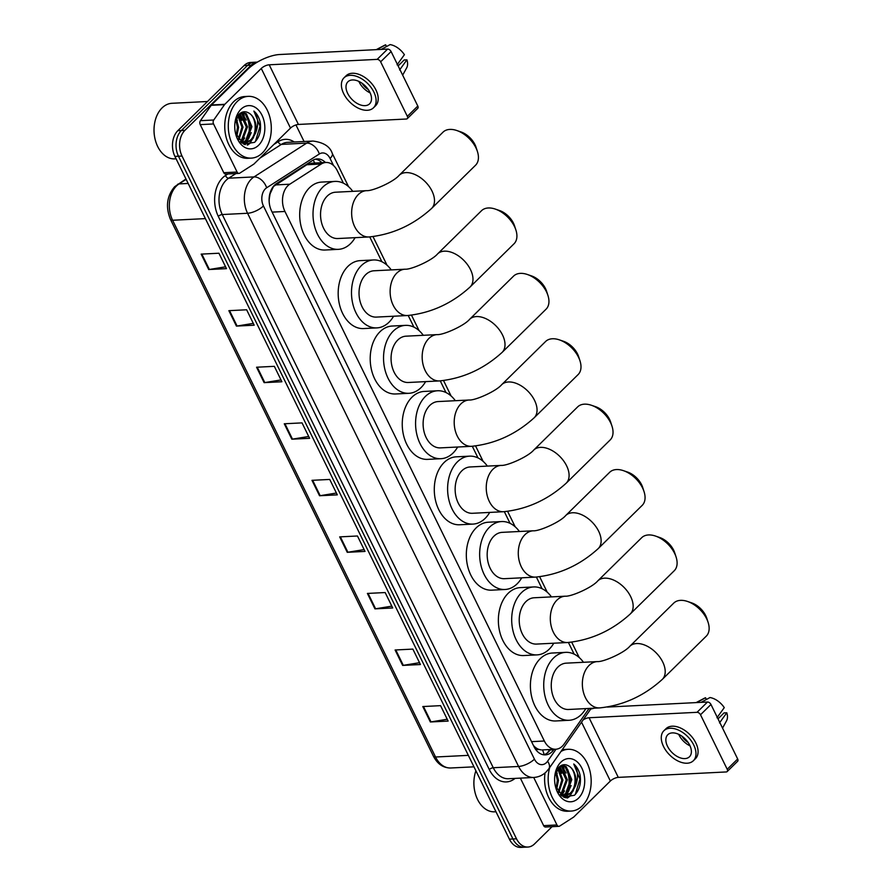 <?xml version="1.0" encoding="UTF-8"?>
<svg xmlns="http://www.w3.org/2000/svg" width="892" height="892" viewBox="0 0 892 892"><rect width="100%" height="100%" fill="white"/><g stroke="black" fill="none" stroke-linecap="round" stroke-linejoin="round"><path stroke-width="1.34" d="M343.409 183.183L337.31 170.718A18.554 12.889 87.1 0 0 325.915 162.478L311.843 163.191L306.781 164.752L273.487 186.484L270.042 193.943L269.272 198.816A6.188 4.293 87.1 0 0 269.128 199.184M325.915 162.478A18.554 12.889 87.1 0 0 321.22 164.028L289.777 184.209A18.554 12.889 87.1 0 0 287.837 185.759A18.554 12.889 87.1 0 0 284.938 211.471L544.354 741.007A18.554 12.889 87.1 0 0 555.749 749.247A18.554 12.889 87.1 0 0 564.067 744.118L588.408 709.441A18.554 12.889 87.1 0 0 589.054 708.449M541.199 749.904L539.013 749.436A18.554 12.889 -92.9 0 1 534.431 746.526L534.564 746.794A6.188 4.293 87.1 0 0 539.013 749.436M269.172 201.703A18.554 12.889 -92.9 0 1 269.272 198.816M533.383 745.377L534.431 746.526M574.125 654.115L568.416 642.474M542.08 588.72L536.382 577.068M510.046 523.325L504.337 511.673M478.012 457.93L472.303 446.279M445.967 392.536L440.269 380.884M413.933 327.13L408.224 315.489M381.899 261.735L369.745 236.926M325.435 162.5A18.554 12.889 87.1 0 0 317.251 158.91A18.554 12.889 87.1 0 0 312.557 160.46L276.397 183.663A18.554 12.889 87.1 0 0 274.457 185.224A18.554 12.889 87.1 0 0 271.558 210.936L533.996 746.649A18.554 12.889 87.1 0 0 545.391 754.888A18.554 12.889 87.1 0 0 553.72 749.759L554.021 749.336M561.982 765.303A24.731 17.182 -92.9 0 1 562.518 766.239A24.731 17.182 -92.9 0 0 561.982 765.303M567.725 769.573A24.731 17.182 -92.9 0 1 569.631 786.967A24.731 17.182 -92.9 0 0 567.725 769.573M567.936 793.546A24.731 17.182 -92.9 0 1 567.256 795.162A24.731 17.182 -92.9 0 0 567.936 793.546M567.067 795.575A24.731 17.182 -92.9 0 1 565.851 797.794A24.731 17.182 -92.9 0 0 567.067 795.575M242.111 112.37A24.731 17.182 -92.9 0 1 242.646 113.295A24.731 17.182 -92.9 0 0 242.111 112.37M552.059 826.683L534.52 843.943A18.554 12.889 -92.9 0 1 527.897 847.043A18.554 12.889 -92.9 0 1 516.501 838.803L182.024 156.044A18.554 12.889 -92.9 0 1 184.923 130.332L251.176 65.183A18.554 12.889 -92.9 0 1 257.364 62.105M295.954 124.936L304.06 141.494M527.897 847.043L520.783 847.4A18.554 12.889 -92.9 0 1 509.399 839.16L174.91 156.401A18.554 12.889 -92.9 0 1 177.82 130.689L244.073 65.54L247.619 65.361A18.554 12.889 -92.9 0 1 254.253 62.262A18.554 12.889 -92.9 0 0 247.619 65.361L181.377 130.511L247.619 65.361L251.176 65.183M174.91 156.401L178.467 156.223A18.554 12.889 -92.9 0 1 181.377 130.511A18.554 12.889 -92.9 0 0 178.467 156.223L512.945 838.982L178.467 156.223L182.024 156.044M524.34 847.222A18.554 12.889 -92.9 0 1 512.945 838.982A18.554 12.889 -92.9 0 0 524.34 847.222M550.464 749.514L550.163 749.938A18.554 12.889 -92.9 0 1 543.607 754.799M315.478 159.177A18.554 12.889 -92.9 0 1 321.878 162.679M565.104 797.615A24.731 17.182 87.1 0 0 566.097 795.787M566.208 795.564A24.731 17.182 87.1 0 0 566.632 794.605M568.059 790.423A24.731 17.182 87.1 0 0 565.851 767.376M245.233 144.671A24.731 17.182 87.1 0 0 246.225 142.854M246.337 142.62A24.731 17.182 87.1 0 0 246.761 141.672M248.188 137.48A24.731 17.182 87.1 0 0 245.98 114.444M447.227 719.242L431.014 721.896A4.951 1.873 153.9 0 1 430.357 721.974L448.13 721.082L440.57 705.65L422.797 706.553L430.357 721.974M419.53 662.689L403.307 665.343A4.951 1.873 153.9 0 1 402.649 665.421L420.422 664.529L412.862 649.097L395.1 649.989L402.649 665.421M391.822 606.136L375.61 608.79A4.951 1.873 153.9 0 1 374.952 608.868L392.714 607.965L385.166 592.544L367.392 593.436L374.952 608.868M364.114 549.583L347.902 552.237A4.951 1.873 153.9 0 1 347.244 552.315L365.018 551.412L357.458 535.992L339.685 536.884L347.244 552.315M225.587 266.808L209.375 269.473A4.951 1.873 153.9 0 1 208.717 269.54L226.49 268.648L218.93 253.228L201.157 254.12L208.717 269.54M253.295 323.372L237.082 326.026A4.951 1.873 153.9 0 1 236.425 326.093L254.187 325.201L246.638 309.78L228.865 310.672L236.425 326.093M281.002 379.925L264.79 382.579A4.951 1.873 153.9 0 1 264.121 382.646L281.894 381.754L274.335 366.333L256.573 367.225L264.121 382.646M308.699 436.478L292.487 439.132A4.951 1.873 153.9 0 1 291.829 439.198L309.602 438.307L302.042 422.886L284.269 423.778L291.829 439.198M336.407 493.031L320.195 495.684A4.951 1.873 153.9 0 1 319.537 495.751L337.31 494.859L329.75 479.439L311.977 480.331L319.537 495.751M244.073 65.54A18.554 12.889 -92.9 0 1 250.697 62.44L257.387 62.094M237.094 172.033A3.089 2.152 87.1 0 0 238.989 173.405L225.665 174.074A3.089 2.152 -92.9 0 1 223.769 172.702L237.094 172.033L213.545 123.955L200.221 124.624A3.089 2.152 -92.9 0 1 200.421 120.676L211.203 105.312A3.089 2.152 -92.9 0 1 211.482 104.977L247.943 69.13A24.731 9.355 153.9 0 1 279.664 54.512L387.619 49.082A3.089 1.895 45.5 0 1 391.097 51.546L380.639 61.827A3.089 1.895 -134.5 0 0 377.16 59.374L269.206 64.804A6.188 2.341 -26.1 0 0 261.267 68.45L224.806 104.308A3.089 2.152 87.1 0 0 224.528 104.643L213.745 120.007A3.089 2.152 87.1 0 0 213.545 123.955M223.769 172.702L200.221 124.624M238.989 173.405A3.089 2.152 87.1 0 0 239.77 173.148L253.707 164.206A3.089 2.152 87.1 0 0 254.03 163.95L290.491 128.091A6.188 2.341 -26.1 0 1 298.419 124.445L406.373 119.015A3.089 1.895 -134.5 0 0 407.287 118.647A3.089 1.895 -134.5 0 0 407.332 116.328L417.802 106.048L391.097 51.546M417.802 106.048A3.089 1.895 45.5 0 1 417.746 108.356L407.287 118.647M407.332 116.328L380.639 61.827M369.857 92.244A15.465 9.466 -134.5 0 0 347.913 81.785A15.465 9.466 -134.5 0 0 347.646 93.359A15.465 9.466 -134.5 0 0 369.589 103.829A15.465 9.466 -134.5 0 0 369.857 92.244M358.852 81.395A15.465 9.466 -134.5 0 0 359.153 82.053A15.465 9.466 -134.5 0 0 370.169 92.902M373.492 107.798L375.588 105.735A21.029 12.867 -134.5 0 0 375.956 89.992A21.029 12.867 -134.5 0 0 346.107 75.753L344.011 77.816A21.029 12.867 -134.5 0 0 343.643 93.56A21.029 12.867 -134.5 0 0 373.492 107.798A21.029 12.867 -134.5 0 0 373.86 92.043A21.029 12.867 -134.5 0 0 344.011 77.816M386.515 46.54L385.667 44.823L376.792 49.629M385.667 44.823A16.078 9.845 -134.5 0 0 384.497 45.314L376.257 49.662M402.671 75.151L406.674 67.859A16.078 9.845 -134.5 0 0 406.919 59.831L404.188 59.965L398.133 65.908M399.605 69.955L406.919 59.831M381.23 49.406L390.116 44.6A16.078 9.845 -134.5 0 1 404.399 54.691L397.096 64.815M362.119 83.302A12.365 7.571 -134.5 0 0 368.318 89.59M176.092 158.809L174.776 158.876A27.83 19.334 -92.9 0 1 155.096 139.241L155.03 138.918A26.593 18.476 -92.9 0 1 154.327 125.125L154.372 124.802A27.83 19.334 -92.9 0 1 162.043 107.943A27.83 19.334 -92.9 0 1 171.978 103.294L207.49 101.51M155.096 139.241A27.83 19.334 -92.9 0 1 154.372 124.802M262.393 152.945A30.919 21.475 -92.9 0 1 251.343 158.118A30.919 21.475 -92.9 0 1 229.578 136.71A30.919 21.475 -92.9 0 1 237.205 101.532A30.919 21.475 -92.9 0 1 248.244 96.358A30.919 21.475 -92.9 0 1 270.008 117.766A30.919 21.475 -92.9 0 1 262.393 152.945M251.343 158.118L247.798 158.297A30.919 21.475 -92.9 0 1 226.033 136.889A30.919 21.475 -92.9 0 1 233.648 101.71A30.919 21.475 -92.9 0 1 244.687 96.537L248.244 96.358M235.421 132.919L243.516 144.013L254.543 142.363C259.505 137.401 261.389 130.689 260.208 122.226C259.07 117.376 256.963 113.652 253.874 111.065C258.323 117.32 258.847 124.735 255.446 133.321A15.465 10.737 -92.9 0 0 248.957 113.117C245.545 111.032 242.312 111.355 239.246 114.087L235.009 122.583M240.985 109.248A21.642 15.03 -92.9 0 1 262.003 115.235A21.642 15.03 -92.9 0 1 258.613 145.24A21.642 15.03 -92.9 0 1 235.577 133.588A21.642 15.03 -92.9 0 1 235.009 122.36A21.642 15.03 -92.9 0 1 240.985 109.248M242.512 142.631L245.668 140.613L250.819 126.731L245.255 113.841L241.888 112.325M243.081 142.765L246.783 140.557L251.923 126.675L246.37 113.786L242.256 112.18M255.446 133.321L251.232 140.334L245.311 142.943L240.249 141.661L241.23 140.847L246.37 126.954L239.937 113.485M240.818 141.962L242.345 140.791L247.485 126.898L241.922 114.009L240.45 113.106M238.331 139.364L241.933 127.177L237.863 115.659M238.833 140.055L243.037 127.121L238.387 115.001M236.213 135.316L237.484 127.4L235.8 119.639M236.759 136.599L238.599 127.344L236.313 118.357M241.42 142.687L245.311 142.943M244.754 142.954L250.117 140.39C257.643 134.235 256.383 116.952 248.957 113.117M241.91 143.055L242.535 142.921M237.328 120.598L236.425 118.123M241.765 120.375L238.9 114.421M246.214 120.152L241.799 112.359M244.497 144.426L246.281 142.843M246.56 142.553L251.265 132.618M247.653 145.039L250.095 143.244L255.558 133.109M241.888 142.419L244.664 137.959M244.152 144.292L245.679 142.921M245.835 142.765L249.113 137.736M247.184 145.017L249.537 143.278L253.551 137.513M255.424 141.494L260.074 126.162L253.874 111.065M456.815 130.522L460.963 131.938A17.004 10.403 45.5 0 1 474.99 144.649A17.004 10.403 45.5 0 1 476.06 147.291L477.41 151.462A23.192 14.194 -134.5 0 0 475.949 147.86A23.192 14.194 -134.5 0 0 456.815 130.522A23.192 14.194 -134.5 0 0 443.023 132.161L399.092 175.367A23.192 14.194 45.5 0 1 432.007 191.055A23.192 14.194 45.5 0 1 431.605 208.438L475.548 165.232A23.192 14.194 -134.5 0 0 477.41 151.462M399.092 175.367C393.595 181.923 372.51 191.234 366.601 190.654L335.503 192.215A23.192 16.112 87.1 0 0 327.23 196.095A23.192 16.112 87.1 0 0 321.51 222.476A23.192 16.112 87.1 0 0 337.834 238.532L368.931 236.971C392.458 234.518 413.342 225.007 431.605 208.438M355.094 237.673A34.008 23.627 -92.9 0 1 350.523 243.65A34.008 23.627 -92.9 0 1 338.38 249.347A34.008 23.627 -92.9 0 1 314.441 225.799A34.008 23.627 -92.9 0 1 322.815 187.097A34.008 23.627 -92.9 0 1 334.968 181.41A34.008 23.627 -92.9 0 1 352.764 191.345M338.38 249.347L325.056 250.016A34.008 23.627 -92.9 0 1 301.117 226.468A34.008 23.627 -92.9 0 1 309.491 187.766A34.008 23.627 -92.9 0 1 321.633 182.08L334.968 181.41M495.305 209.085L499.453 210.501A17.004 10.403 45.5 0 1 513.48 223.212A17.004 10.403 45.5 0 1 514.55 225.854L515.899 230.025A23.192 14.194 -134.5 0 0 514.428 226.412A23.192 14.194 -134.5 0 0 495.305 209.085A23.192 14.194 -134.5 0 0 481.513 210.713L437.571 253.919A23.192 14.194 45.5 0 1 470.497 269.618A23.192 14.194 45.5 0 1 470.095 286.99L514.026 243.784A23.192 14.194 -134.5 0 0 515.899 230.025M437.571 253.919C432.074 260.475 411 269.785 405.091 269.206L373.993 270.778A23.192 16.112 87.1 0 0 365.709 274.658A23.192 16.112 87.1 0 0 360 301.039A23.192 16.112 87.1 0 0 376.324 317.095L407.421 315.534C430.936 313.081 451.831 303.57 470.095 286.99M393.584 316.225A34.008 23.627 -92.9 0 1 389.012 322.213A34.008 23.627 -92.9 0 1 376.87 327.899A34.008 23.627 -92.9 0 1 352.92 304.35A34.008 23.627 -92.9 0 1 361.305 265.66A34.008 23.627 -92.9 0 1 373.447 259.962A34.008 23.627 -92.9 0 1 391.253 269.908M376.87 327.899L363.535 328.568A34.008 23.627 -92.9 0 1 339.596 305.019A34.008 23.627 -92.9 0 1 347.98 266.329A34.008 23.627 -92.9 0 1 360.123 260.642L373.447 259.962M527.339 274.48L531.487 275.896A17.004 10.403 45.5 0 1 545.514 288.607A17.004 10.403 45.5 0 1 546.584 291.249L547.933 295.419A23.192 14.194 -134.5 0 0 546.473 291.807A23.192 14.194 -134.5 0 0 527.339 274.48A23.192 14.194 -134.5 0 0 513.547 276.119L469.616 319.314A23.192 14.194 45.5 0 1 502.53 335.013A23.192 14.194 45.5 0 1 502.129 352.385L546.071 309.178A23.192 14.194 -134.5 0 0 547.933 295.419M469.616 319.314C464.119 325.881 443.034 335.18 437.125 334.612L406.027 336.173A23.192 16.112 87.1 0 0 397.754 340.053A23.192 16.112 87.1 0 0 392.034 366.434A23.192 16.112 87.1 0 0 408.358 382.49L439.455 380.929C462.981 378.476 483.865 368.965 502.129 352.385M425.618 381.62A34.008 23.627 -92.9 0 1 421.046 387.607A34.008 23.627 -92.9 0 1 408.904 393.305A34.008 23.627 -92.9 0 1 384.965 369.756A34.008 23.627 -92.9 0 1 393.339 331.055A34.008 23.627 -92.9 0 1 405.492 325.368A34.008 23.627 -92.9 0 1 423.287 335.303M408.904 393.305L395.58 393.974A34.008 23.627 -92.9 0 1 371.63 370.425A34.008 23.627 -92.9 0 1 380.014 331.724A34.008 23.627 -92.9 0 1 392.157 326.037L405.492 325.368M559.384 339.874L563.521 341.29A17.004 10.403 45.5 0 1 577.548 354.001A17.004 10.403 45.5 0 1 578.629 356.644L579.978 360.814A23.192 14.194 -134.5 0 0 578.507 357.213A23.192 14.194 -134.5 0 0 559.384 339.874A23.192 14.194 -134.5 0 0 545.581 341.513L501.65 384.72A23.192 14.194 45.5 0 1 534.564 400.408A23.192 14.194 45.5 0 1 534.174 417.779L578.105 374.584A23.192 14.194 -134.5 0 0 579.978 360.814M501.65 384.72C496.153 391.276 475.079 400.586 469.17 400.006L438.072 401.567A23.192 16.112 87.1 0 0 429.788 405.447A23.192 16.112 87.1 0 0 424.079 431.828A23.192 16.112 87.1 0 0 440.403 447.884L471.5 446.323C495.015 443.87 515.91 434.359 534.174 417.779M457.663 447.026A34.008 23.627 -92.9 0 1 453.08 453.002A34.008 23.627 -92.9 0 1 440.938 458.7A34.008 23.627 -92.9 0 1 416.999 435.151A34.008 23.627 -92.9 0 1 425.384 396.449A34.008 23.627 -92.9 0 1 437.526 390.763A34.008 23.627 -92.9 0 1 455.333 400.698M440.938 458.7L427.614 459.369A34.008 23.627 -92.9 0 1 403.675 435.82A34.008 23.627 -92.9 0 1 412.048 397.118A34.008 23.627 -92.9 0 1 424.202 391.432L437.526 390.763M591.418 405.269L595.566 406.685A17.004 10.403 45.5 0 1 609.582 419.396A17.004 10.403 45.5 0 1 610.663 422.05L612.012 426.209A23.192 14.194 -134.5 0 0 610.541 422.607A23.192 14.194 -134.5 0 0 591.418 405.269A23.192 14.194 -134.5 0 0 577.626 406.908L533.684 450.114A23.192 14.194 45.5 0 1 566.61 465.814A23.192 14.194 45.5 0 1 566.208 483.185L610.139 439.979A23.192 14.194 -134.5 0 0 612.012 426.209M533.684 450.114C528.187 456.671 507.113 465.981 501.204 465.401L470.106 466.962A23.192 16.112 87.1 0 0 461.822 470.842A23.192 16.112 87.1 0 0 456.113 497.234A23.192 16.112 87.1 0 0 472.437 513.29L503.534 511.718C527.049 509.276 547.944 499.754 566.208 483.185M489.697 512.421A34.008 23.627 -92.9 0 1 485.125 518.397A34.008 23.627 -92.9 0 1 472.983 524.095A34.008 23.627 -92.9 0 1 449.033 500.546A34.008 23.627 -92.9 0 1 457.418 461.844A34.008 23.627 -92.9 0 1 469.56 456.158A34.008 23.627 -92.9 0 1 487.367 466.092M472.983 524.095L459.648 524.764A34.008 23.627 -92.9 0 1 435.709 501.215A34.008 23.627 -92.9 0 1 444.093 462.524A34.008 23.627 -92.9 0 1 456.236 456.827L469.56 456.158M623.452 470.664L627.6 472.08A17.004 10.403 45.5 0 1 641.627 484.791A17.004 10.403 45.5 0 1 642.697 487.445L644.046 491.615A23.192 14.194 -134.5 0 0 642.586 488.002A23.192 14.194 -134.5 0 0 623.452 470.664A23.192 14.194 -134.5 0 0 609.66 472.303L565.729 515.509A23.192 14.194 45.5 0 1 598.644 531.208A23.192 14.194 45.5 0 1 598.242 548.58L642.184 505.374A23.192 14.194 -134.5 0 0 644.046 491.615M565.729 515.509C560.232 522.065 539.147 531.376 533.238 530.796L502.14 532.357A23.192 16.112 87.1 0 0 493.867 536.237A23.192 16.112 87.1 0 0 488.147 562.629A23.192 16.112 87.1 0 0 504.471 578.685L535.568 577.113C559.094 574.671 579.978 565.16 598.242 548.58M521.731 577.815A34.008 23.627 -92.9 0 1 517.159 583.803A34.008 23.627 -92.9 0 1 505.017 589.489A34.008 23.627 -92.9 0 1 481.078 565.941A34.008 23.627 -92.9 0 1 489.452 527.25A34.008 23.627 -92.9 0 1 501.605 521.552A34.008 23.627 -92.9 0 1 519.4 531.498M505.017 589.489L491.693 590.158A34.008 23.627 -92.9 0 1 467.743 566.61A34.008 23.627 -92.9 0 1 476.127 527.919A34.008 23.627 -92.9 0 1 488.27 522.221L501.605 521.552M655.497 536.059L659.634 537.486A17.004 10.403 45.5 0 1 673.661 550.197A17.004 10.403 45.5 0 1 674.742 552.839L676.091 557.009A23.192 14.194 -134.5 0 0 674.62 553.397A23.192 14.194 -134.5 0 0 655.497 536.059A23.192 14.194 -134.5 0 0 641.694 537.698L597.763 580.904A23.192 14.194 45.5 0 1 630.677 596.603A23.192 14.194 45.5 0 1 630.276 613.975L674.218 570.769A23.192 14.194 -134.5 0 0 676.091 557.009M597.763 580.904C592.266 587.46 571.192 596.77 565.283 596.191L534.185 597.763A23.192 16.112 87.1 0 0 525.901 601.643A23.192 16.112 87.1 0 0 520.192 628.024A23.192 16.112 87.1 0 0 536.516 644.08L567.613 642.519C591.128 640.066 612.024 630.555 630.276 613.975M553.776 643.21A34.008 23.627 -92.9 0 1 549.193 649.198A34.008 23.627 -92.9 0 1 537.051 654.884A34.008 23.627 -92.9 0 1 513.112 631.335A34.008 23.627 -92.9 0 1 521.497 592.645A34.008 23.627 -92.9 0 1 533.639 586.947A34.008 23.627 -92.9 0 1 551.446 596.893M537.051 654.884L523.727 655.553A34.008 23.627 -92.9 0 1 499.788 632.004A34.008 23.627 -92.9 0 1 508.161 593.314A34.008 23.627 -92.9 0 1 520.315 587.616L533.639 586.947M687.531 601.464L691.679 602.881A17.004 10.403 45.5 0 1 705.695 615.591A17.004 10.403 45.5 0 1 706.776 618.234L708.125 622.404A23.192 14.194 -134.5 0 0 706.654 618.792A23.192 14.194 -134.5 0 0 687.531 601.464A23.192 14.194 -134.5 0 0 673.739 603.103L629.797 646.299A23.192 14.194 45.5 0 1 662.723 661.998A23.192 14.194 45.5 0 1 662.321 679.369L706.252 636.163A23.192 14.194 -134.5 0 0 708.125 622.404M629.797 646.299C624.3 652.855 603.226 662.165 597.317 661.596L566.219 663.157A23.192 16.112 87.1 0 0 557.935 667.038A23.192 16.112 87.1 0 0 552.226 693.418A23.192 16.112 87.1 0 0 568.55 709.474L599.647 707.913C623.162 705.461 644.057 695.95 662.321 679.369M585.81 708.605A34.008 23.627 -92.9 0 1 581.238 714.592A34.008 23.627 -92.9 0 1 569.096 720.279A34.008 23.627 -92.9 0 1 545.146 696.73A34.008 23.627 -92.9 0 1 553.531 658.04A34.008 23.627 -92.9 0 1 565.673 652.353A34.008 23.627 -92.9 0 1 583.479 662.288M569.096 720.279L555.761 720.959A34.008 23.627 -92.9 0 1 531.822 697.41A34.008 23.627 -92.9 0 1 540.206 658.709A34.008 23.627 -92.9 0 1 552.349 653.022L565.673 652.353M556.965 824.966A3.089 2.152 87.1 0 0 558.86 826.338L545.536 827.018A3.089 2.152 -92.9 0 1 543.641 825.635L556.965 824.966L533.695 777.456M543.641 825.635L520.359 778.125M590.593 709.151A24.731 9.355 153.9 0 1 594.351 708.181M607.352 707.066L707.49 702.026A3.089 1.895 45.5 0 1 710.969 704.479L700.51 714.771A3.089 1.895 -134.5 0 0 697.031 712.318L589.077 717.748A6.188 2.341 -26.1 0 0 583.201 719.822M558.86 826.338A3.089 2.152 87.1 0 0 559.652 826.081L573.578 817.15A3.089 2.152 87.1 0 0 573.902 816.882L610.362 781.035A6.188 2.341 -26.1 0 1 618.29 777.378L726.244 771.948A3.089 1.895 -134.5 0 0 727.158 771.58A3.089 1.895 -134.5 0 0 727.214 769.272L737.673 758.981L710.969 704.479M737.673 758.981A3.089 1.895 45.5 0 1 737.617 761.3L727.158 771.58M727.214 769.272L700.51 714.771M689.728 745.188A15.465 9.466 -134.5 0 0 667.785 734.718A15.465 9.466 -134.5 0 0 667.517 746.303A15.465 9.466 -134.5 0 0 689.46 756.773A15.465 9.466 -134.5 0 0 689.728 745.188M678.723 734.328A15.465 9.466 -134.5 0 0 679.024 734.986A15.465 9.466 -134.5 0 0 690.04 745.846M693.363 760.731L695.459 758.679A21.029 12.867 -134.5 0 0 695.827 742.924A21.029 12.867 -134.5 0 0 665.978 728.697L663.882 730.749A21.029 12.867 -134.5 0 0 663.525 746.504A21.029 12.867 -134.5 0 0 693.363 760.731A21.029 12.867 -134.5 0 0 693.731 744.987A21.029 12.867 -134.5 0 0 663.882 730.749M706.386 699.484L705.55 697.767L696.663 702.573M705.55 697.767A16.078 9.845 -134.5 0 0 704.368 698.246L696.128 702.595M722.542 728.095L726.545 720.803A16.078 9.845 -134.5 0 0 726.79 712.775L724.059 712.909L718.015 718.852M719.487 722.899L726.79 712.775M701.101 702.35L709.987 697.544A16.078 9.845 -134.5 0 1 724.271 707.624L716.967 717.759M682.001 736.234A12.365 7.571 -134.5 0 0 688.189 742.534M495.963 811.753L494.647 811.82A27.83 19.334 -92.9 0 1 474.968 792.174L474.901 791.862A26.593 18.476 -92.9 0 1 474.198 778.069L474.243 777.746A27.83 19.334 -92.9 0 1 475.893 770.788M474.968 792.174A27.83 19.334 -92.9 0 1 474.243 777.746M560.99 751.465A30.919 21.475 -92.9 0 1 568.115 749.302A30.919 21.475 -92.9 0 1 589.88 770.71A30.919 21.475 -92.9 0 1 582.264 805.889A30.919 21.475 -92.9 0 1 571.214 811.062A30.919 21.475 -92.9 0 1 549.74 767.488M571.214 811.062L567.669 811.241A30.919 21.475 -92.9 0 1 545.057 772.929M555.303 785.863L563.387 796.946L574.415 795.296C579.376 790.345 581.261 783.633 580.079 775.159C578.941 770.309 576.834 766.596 573.746 764.009C578.194 770.264 578.718 777.679 575.318 786.265A15.465 10.737 -92.9 0 0 568.84 766.061C565.417 763.965 562.183 764.288 559.117 767.02L554.88 775.527M560.856 762.192A21.642 15.03 -92.9 0 1 581.874 768.179A21.642 15.03 -92.9 0 1 578.484 798.173A21.642 15.03 -92.9 0 1 555.448 786.521A21.642 15.03 -92.9 0 1 554.88 775.293A21.642 15.03 -92.9 0 1 560.856 762.192M562.384 795.564L565.55 793.557L570.69 779.675L565.127 766.786L561.759 765.269M562.952 795.709L566.654 793.501L571.794 779.619L566.242 766.719L562.127 765.124M575.318 786.265L571.103 793.278L565.182 795.887L560.12 794.594L561.101 793.78L566.242 779.898L559.808 766.418M560.689 794.906L562.216 793.724L567.357 779.842L561.804 766.953L560.321 766.05M558.202 792.297L561.804 780.121L557.734 768.603M558.704 792.988L562.908 780.065L558.258 767.934M556.084 788.26L557.355 780.344L555.671 772.572M556.63 789.543L558.47 780.288L556.184 771.301M561.291 795.619L565.182 795.887M564.625 795.898L569.988 793.334C577.514 787.168 576.254 769.896 568.84 766.061M561.782 795.987L562.406 795.865M562.161 749.793A30.919 21.475 -92.9 0 1 564.558 749.481L568.115 749.302M557.199 773.542L556.296 771.056M561.637 773.319L558.782 767.365M566.086 773.096L561.67 765.303M564.368 797.37L566.152 795.776M566.431 795.486L571.136 785.562M567.524 797.983L569.966 796.188L575.429 786.042M561.759 795.363L564.536 790.892M564.023 797.236L565.55 795.854M565.706 795.697L568.985 790.669M567.056 797.961L569.408 796.21L573.422 790.446M575.295 794.438L579.945 779.106L573.746 764.009M275.327 184.934L289.777 184.209M543.986 754.688A18.554 9.968 -144.9 0 0 542.414 749.916M314.82 163.035A18.554 12.399 -122.7 0 0 313.036 160.17M272.138 212.118L284.938 211.471M306.781 164.752L321.22 164.028M531.554 741.653L544.354 741.007M333.519 165.511L330.062 158.441A12.365 8.597 87.1 0 0 319.336 153.981L266.663 187.788A12.365 8.597 87.1 0 0 265.37 188.814A12.365 8.597 87.1 0 0 263.441 205.963L534.442 759.159A12.365 8.597 87.1 0 0 546.462 762.582A12.365 8.597 87.1 0 0 547.588 761.233L556.017 749.224M534.442 759.159A12.365 4.672 -26.1 0 1 518.587 766.462L247.575 213.266A24.731 17.182 -92.9 0 1 251.455 178.98A24.731 17.182 -92.9 0 1 254.03 176.917L228.698 178.188A24.731 17.182 87.1 0 0 226.133 180.262A24.731 17.182 87.1 0 0 222.253 214.537L493.265 767.733A24.731 17.182 87.1 0 0 508.451 778.727L533.773 777.456A24.731 17.182 -92.9 0 1 518.587 766.462L493.265 767.733A3.089 1.171 153.9 0 0 489.295 769.562L218.295 216.366A3.089 1.171 153.9 0 1 222.253 214.537L247.575 213.266A12.365 4.672 -26.1 0 0 263.441 205.963M533.773 777.456C538.578 777.133 542.726 775.271 546.25 771.848L548.825 768.793A12.365 6.645 -144.9 0 0 547.588 761.233M218.295 216.366A27.83 19.334 -92.9 0 1 222.643 177.798A27.83 19.334 -92.9 0 1 225.542 175.468L227.895 173.962M273.788 144.515L278.226 141.672A27.83 19.334 -92.9 0 1 294.26 141.984M515.074 778.393A27.83 19.334 -92.9 0 1 489.295 769.562M184.923 130.332L177.82 130.689M516.501 838.803L509.399 839.16M266.663 187.788A12.365 8.262 -122.7 0 0 254.03 176.917L306.703 143.11L281.381 144.393L259.906 158.163M319.336 153.981A12.365 8.262 -122.7 0 0 306.703 143.11A24.731 17.182 -92.9 0 1 312.958 141.047L287.637 142.319A24.731 17.182 87.1 0 0 281.381 144.393A3.089 2.063 57.3 0 1 278.226 141.672M235.923 173.561L228.698 178.188A3.089 2.063 57.3 0 1 225.542 175.468M548.825 768.793L589.601 710.69A12.365 6.645 -144.9 0 0 590.303 708.382M330.062 158.441A12.365 4.672 -26.1 0 0 332.281 153.446C330.073 146.589 323.629 142.452 312.958 141.047M550.163 749.938L553.72 749.759M186.16 179.348L179.047 183.908A24.731 17.182 87.1 0 0 176.471 185.982A24.731 17.182 87.1 0 0 172.602 220.257A6.188 2.341 153.9 0 1 170.528 219.555C165.41 207.011 166.782 196.062 174.654 186.707L185.971 178.98M177.586 184.365A6.188 4.137 -122.7 0 1 179.047 183.908L188.167 183.451M205.394 218.607L172.602 220.257L435.552 757.007A24.731 17.182 87.1 0 0 450.739 767.99C443.291 768.012 437.537 764.109 433.479 756.293A6.188 2.341 -26.1 0 0 435.552 757.007L468.345 755.357M320.195 495.684L312.657 480.297M292.487 439.132L284.949 423.745M264.79 382.579L257.253 367.192M237.082 326.026L229.545 310.639M209.375 269.473L201.837 254.086M347.902 552.237L340.365 536.85M375.61 608.79L368.073 593.403M403.307 665.343L395.78 649.956M431.014 721.896L423.477 706.509M298.419 124.445L269.206 64.804M290.491 128.091L261.267 68.45M211.482 104.977L224.806 104.308M377.16 59.374L387.619 49.082M224.528 104.643L211.203 105.312M200.421 120.676L213.745 120.007M242.646 112.504A24.731 17.182 -92.9 0 1 244.218 115.536M366.601 190.654A23.192 16.112 87.1 0 0 358.328 194.534A23.192 16.112 87.1 0 0 354.693 226.668A23.192 16.112 87.1 0 0 368.931 236.971M405.091 269.206A23.192 16.112 87.1 0 0 396.806 273.086A23.192 16.112 87.1 0 0 393.182 305.231A23.192 16.112 87.1 0 0 407.421 315.534M437.125 334.612A23.192 16.112 87.1 0 0 428.851 338.492A23.192 16.112 87.1 0 0 425.216 370.626A23.192 16.112 87.1 0 0 439.455 380.929M469.17 400.006A23.192 16.112 87.1 0 0 460.885 403.886A23.192 16.112 87.1 0 0 457.25 436.021A23.192 16.112 87.1 0 0 471.5 446.323M501.204 465.401A23.192 16.112 87.1 0 0 492.919 469.281A23.192 16.112 87.1 0 0 489.295 501.416A23.192 16.112 87.1 0 0 503.534 511.718M533.238 530.796A23.192 16.112 87.1 0 0 524.964 534.676A23.192 16.112 87.1 0 0 521.329 566.821A23.192 16.112 87.1 0 0 535.568 577.113M565.283 596.191A23.192 16.112 87.1 0 0 556.998 600.071A23.192 16.112 87.1 0 0 553.363 632.216A23.192 16.112 87.1 0 0 567.613 642.519M597.317 661.596A23.192 16.112 87.1 0 0 589.032 665.477A23.192 16.112 87.1 0 0 585.408 697.611A23.192 16.112 87.1 0 0 599.647 707.913M618.29 777.378L589.077 717.748M610.362 781.035L581.539 722.197M697.031 712.318L707.49 702.026M562.518 765.436A24.731 17.182 -92.9 0 1 564.09 768.469M547.387 752.904L549.74 749.548M542.269 749.927L555.749 749.247M589.601 710.69L591.05 708.348M579.242 657.571L571.705 642.173M547.209 592.165L539.671 576.778M515.175 526.771L507.626 511.384M483.13 461.376L475.592 445.989M451.096 395.981L443.558 380.583M419.062 330.586L411.513 315.188M387.017 265.18L373.034 236.636M348.538 186.629L332.281 153.446M433.479 756.293L170.528 219.555M450.739 767.99L473.953 766.83"/></g></svg>
